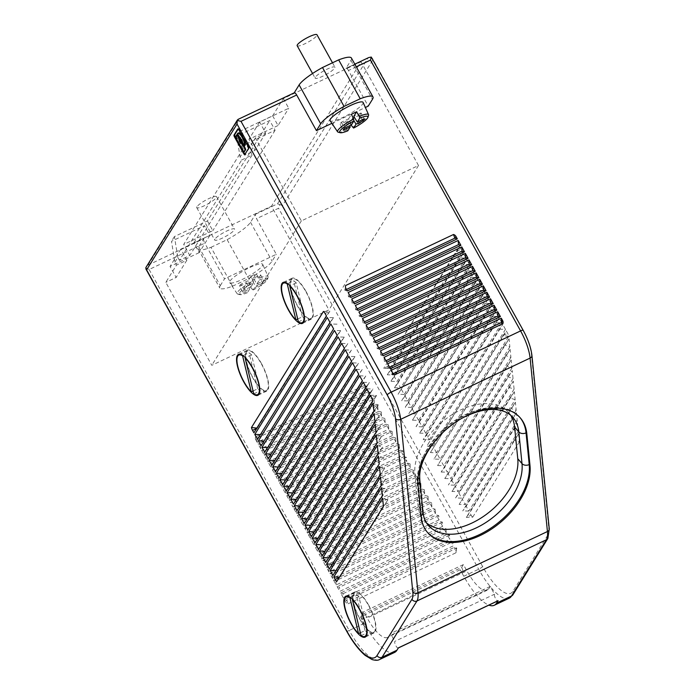 <?xml version="1.0" encoding="UTF-8"?>
<svg xmlns="http://www.w3.org/2000/svg" width="695" height="695" viewBox="0 0 695 695"><rect width="100%" height="100%" fill="white"/><g stroke="black" fill="none" stroke-linecap="round" stroke-linejoin="round"><path stroke-width="0.52" stroke-dasharray="3.48 2.61" d="M471.114 515.125A3.77 1.19 -115.3 0 0 472.722 517.167L466.319 517.393L471.114 515.125L469.759 512.675L518.566 433.984L514.178 440.239L519.365 441.959L518.566 433.984M514.178 440.239L466.319 517.393L469.759 512.675M419.624 433.141L425.766 433.324L423.055 428.433L419.624 433.141L492.13 316.234L495.57 311.525L423.055 428.433M510.121 349.429L505.725 355.684L510.921 357.404L510.121 349.429L437.581 465.546L443.731 465.728L441.021 460.837M509.061 338.856L504.674 345.111L509.861 346.831L509.061 338.856L433.993 459.065L440.135 459.247L437.424 454.356M314.366 541.831L424.41 489.767L424.68 493.963L314.635 546.018L311.925 541.127L314.366 541.831L314.635 546.018M303.593 522.388L303.863 526.575L301.152 521.684L303.593 522.388L413.638 470.324L413.907 474.52L303.863 526.575M368.089 391.858L370.531 392.553L370.8 396.749L368.089 391.858L258.045 443.923L260.486 444.618L370.531 392.553M374.118 399.034L371.677 398.339L261.633 450.403L264.074 451.098L374.118 399.034L374.388 403.23L371.677 398.339M499.314 329.195L505.465 329.378L432.95 446.286L426.808 446.103L499.314 329.195L502.754 324.487L426.808 446.103M311.386 536.514L314.826 531.805L314.322 531.788M314.826 531.805L380.434 426.026L376.038 432.281M375.239 424.306L380.434 426.026M516.455 412.839L512.067 419.102L517.254 420.822L516.455 412.839L459.134 504.431L465.285 504.613L462.575 499.714M282.04 483.503L282.309 487.699L279.599 482.799L282.04 483.503L392.084 431.439L389.643 430.744L279.599 482.799M271.875 465.233L347.821 343.608L344.381 348.325M406.453 457.362L404.012 456.667L406.723 461.558L406.453 457.362L296.409 509.426L293.968 508.723L404.012 456.667M515.143 399.686L509.948 397.957L514.343 391.702L515.143 399.686L458.101 491.652L455.39 486.761L514.343 391.702M424.68 493.963L421.969 489.072L424.41 489.767M285.628 489.984L395.672 437.919L395.942 442.116L285.906 494.18L283.186 489.28L285.628 489.984L285.906 494.18M395.942 442.116L393.231 437.224L283.186 489.28M393.231 437.224L395.672 437.919M310.778 535.35L311.047 539.537L308.337 534.646L418.381 482.591L420.822 483.286L310.778 535.35L308.337 534.646M278.721 481.218L278.443 477.022L276.002 476.318L278.721 481.218L388.757 429.154L386.046 424.263L276.002 476.318M377.35 445.443L382.545 447.163L322.011 544.767L321.507 544.75M511.173 359.993L506.785 366.248L511.972 367.976L511.173 359.993L444.609 467.318L441.177 472.027L506.785 366.248M507.836 376.82L512.232 370.565L513.032 378.54L507.836 376.82L444.765 478.507L448.205 473.799L512.232 370.565M508.896 387.393L513.292 381.138L514.083 389.113L508.896 387.393L448.362 484.988L451.793 480.28L513.292 381.138M515.403 402.275L511.007 408.53L516.194 410.25L515.403 402.275L458.978 493.242L461.689 498.133L455.546 497.95L458.978 493.242M274.855 470.541L384.9 418.477L382.459 417.782L272.414 469.837L274.855 470.541L275.124 474.737L272.414 469.837M267.94 461.775L267.671 457.579L265.229 456.884L267.94 461.775L377.984 409.711L375.274 404.82L265.229 456.884M513.119 429.666L517.514 423.411L518.314 431.395L513.119 429.666L462.731 510.912L466.163 506.195L517.514 423.411M509.948 397.957L451.95 491.469L458.101 491.652M451.95 491.469L455.39 486.761M321.82 558.98L321.55 554.792L319.109 554.089L321.82 558.98L431.864 506.924L429.154 502.033L319.109 554.089M356.283 66.798L348.456 70.499L368.22 106.144M348.456 70.499A3.77 1.19 -115.3 0 0 346.11 68.275A3.77 1.19 -115.3 0 0 345.928 68.44L350.914 60.413A30.189 5.725 151 0 0 351.418 58.032M238.011 119.41L294.333 92.774M331.88 123.336L365.37 107.49M363.111 102.434A18.869 3.579 -29 0 1 362.773 103.868A18.869 3.579 -29 0 1 345.745 116.03A18.869 3.579 -29 0 1 330.116 120.722M352.521 127.289A17.696 3.353 151 0 0 368.228 116.004A17.696 3.353 151 0 0 368.55 115.335M362.33 119.705L359.741 115.031A11.945 2.267 151 0 0 360.783 113.806A11.945 2.267 151 0 0 361.026 112.964L364.258 118.793M353.894 120.713L352.487 118.463L353.156 118.141M359.741 115.031L354.476 117.525M351.018 125.057L349.655 123.032L352.487 118.463M361.026 112.964L353.772 116.395M351.496 124.831L348.586 118.845L341.332 122.277A11.945 2.267 151 0 0 340.289 123.502A11.945 2.267 151 0 0 340.046 124.344L343.287 130.182M349.655 123.032A18.148 3.44 -29 0 1 344.477 125.482L347.309 120.913L340.046 124.344M348.586 118.845L351.418 114.275M347.787 130.816L344.477 125.482M347.309 120.913L349.637 125.708M341.332 122.277L344.564 128.106M271.259 464.06L381.303 411.996L381.572 416.192L271.536 468.256L268.817 463.365L271.259 464.06L271.536 468.256M297.173 45.722A11.32 2.146 151 0 0 306.486 42.986A11.32 2.146 151 0 0 316.781 35.645A11.32 2.146 151 0 0 316.972 34.75M315.322 77.232A11.32 2.146 151 0 0 315.13 78.127A11.32 2.146 151 0 0 324.443 75.39A11.32 2.146 151 0 0 334.738 68.049A11.32 2.146 151 0 0 334.929 67.154A11.32 2.146 151 0 0 325.616 69.891A11.32 2.146 151 0 0 315.322 77.232M392.084 431.439L392.354 435.635L389.643 430.744M400.416 450.186L402.857 450.881L403.126 455.077L400.416 450.186L290.371 502.242L292.812 502.945L293.082 507.142L290.371 502.242M431.864 506.924L431.595 502.728L321.55 554.792M388.757 429.154L388.488 424.958L278.443 477.022M388.488 424.958L386.046 424.263M307.451 533.056L417.495 481.001L417.226 476.805L307.181 528.869L307.451 533.056L304.74 528.165L307.181 528.869M417.226 476.805L414.785 476.11L304.74 528.165M236.708 136.15L240.105 157.018L241.73 159.946L252.085 155.046L245.978 144.03L275.107 130.252L269.721 120.53L236.708 136.15L239.636 131.424L272.649 115.804L283.352 98.551L361.026 61.803L271.467 206.189L328.943 309.874L211.784 365.309L165.801 282.352L176.504 265.099L186.859 260.199L180.761 249.184L209.89 235.396L204.495 225.675L171.483 241.295L174.879 262.163L176.504 265.099M283.352 98.551L288.738 108.272L259.609 122.051L265.716 133.066L255.36 137.966L301.343 220.923L418.503 165.488L361.026 61.803M272.649 115.804L278.035 125.526L288.738 108.272M239.636 131.424L243.033 152.292L240.105 157.018M278.035 125.526L248.906 139.304L255.013 150.328L244.657 155.228L243.033 152.292M259.609 122.051L248.906 139.304M265.716 133.066L255.013 150.328M244.657 155.228L255.36 137.966M299.997 515.907L410.041 463.843L407.6 463.148L297.556 515.203L299.997 515.907L300.266 520.095L297.556 515.203M508.783 336.293L502.911 335.676L506.342 330.968L507.663 333.339A3.77 1.19 -115.3 0 1 508.783 336.293L436.547 452.766L430.396 452.584L506.342 330.968M323.462 311.43L329.856 311.204L257.35 428.111L256.846 428.094M368.767 57.555L345.928 68.44M333.609 328.883L264.031 441.064M261.094 445.79L264.534 441.073M418.503 165.488L328.943 309.874M381.572 487.725L386.767 489.445L332.94 575.399M335.876 570.673L336.38 570.691M238.22 129.009L238.437 128.662A1.59 0.504 -115.3 0 1 238.515 128.592A1.59 0.504 -115.3 0 1 239.506 129.531L248.767 146.237L248.124 146.549M248.567 148.409L249.218 148.105A1.59 0.504 -115.3 0 0 248.767 146.237M249.218 148.105L245.439 154.186A1.59 0.504 -115.3 0 1 245.361 154.264L244.718 154.568M235.605 136.481L236.257 136.168L244.562 151.467M236.257 136.168L237.247 134.578M239.115 137.228L237.508 134.561M239.523 139.156A3.449 1.086 -115.3 0 0 240.383 141.181A3.449 1.086 -115.3 0 0 240.817 141.893M244.006 145.985L242.346 143.292M240.322 138.548A1.72 0.547 -115.3 0 0 240.722 140.642A1.72 0.547 -115.3 0 0 241.791 141.667M241.938 141.363A1.72 0.547 -115.3 0 0 241.391 139.565A1.72 0.547 -115.3 0 0 240.644 138.626M242.173 142.605L242.824 142.301L244.727 145.698M242.824 142.301A3.449 1.086 -115.3 0 0 241.721 139.026A3.449 1.086 -115.3 0 0 239.871 136.976L238.368 134.708L237.725 135.012M238.394 132.953A7.176 2.267 -115.3 0 0 238.046 133.275L238.368 134.708M306.104 291.605A22.64 7.141 -115.3 0 0 292.03 278.217A22.64 7.141 -115.3 0 0 297.312 305.765A22.64 7.141 -115.3 0 0 311.395 319.153A22.64 7.141 -115.3 0 0 306.104 291.605M291.344 290.241A21.884 6.907 -115.3 0 0 300.64 310.656A21.884 6.907 -115.3 0 0 311.065 318.466A21.884 6.907 -115.3 0 0 312.081 307.129A21.884 6.907 -115.3 0 0 302.777 286.714A21.884 6.907 -115.3 0 0 292.352 278.904A21.884 6.907 -115.3 0 0 291.344 290.241M297.695 319.022L302.36 316.816A21.884 6.907 -115.3 0 0 304.862 318.849L298.39 321.915M304.862 318.849L296.2 282.856A21.884 6.907 -115.3 0 0 293.698 280.815L287.678 283.664M302.36 316.816L293.698 280.815M296.2 282.856L290.05 285.767M386.767 489.445L382.372 495.7M339.464 577.154L339.968 577.171L387.827 500.018L382.632 498.289M387.827 500.018L383.432 506.273M380.521 477.152L385.708 478.872L381.32 485.136M307.798 530.033L311.23 525.324L310.726 525.307M256.62 428.459L257.35 428.111L253.91 432.829M325.069 313.471L329.856 311.204L326.424 315.921M379.461 466.58L384.656 468.308L380.261 474.563M348.082 603.816L455.903 552.812L456.737 548.094L454.304 547.391L344.26 599.455L345.615 601.896A3.77 3.51 -148.2 0 0 348.082 603.816L346.701 600.15L345.615 601.896M344.26 599.455L346.701 600.15L456.737 548.094L455.659 549.841L454.304 547.391M345.267 349.915L351.409 350.089L275.463 471.714M351.409 350.089L347.978 354.806M377.984 409.711L377.715 405.515L267.671 457.579M377.715 405.515L375.274 404.82M330.012 322.402L333.452 317.685L327.302 317.511M339.247 577.51L336.788 581.472M337.04 324.165L330.898 323.992M381.572 416.192L378.862 411.301L381.303 411.996M337.197 335.364L340.637 330.646L267.618 447.545M340.637 330.646L334.486 330.472M340.793 341.844L344.225 337.127L338.083 336.953M344.225 337.127L271.215 454.026M268.279 458.752L271.719 454.035M341.671 343.434L347.821 343.608M274.803 460.498L275.307 460.516M378.862 411.301L268.817 463.365M436.547 452.766L433.836 447.875M328.692 557.711L329.195 557.729L384.656 468.308M325.755 562.437L329.195 557.729M351.566 361.287L355.006 356.57L348.855 356.387M282.648 484.676L286.088 479.958L285.584 479.941M286.088 479.958L358.594 363.051L352.452 362.868M279.06 478.195L355.006 356.57M356.04 369.349L362.191 369.531L358.75 374.249M282.491 473.477L281.988 473.46M359.636 375.83L365.779 376.012L362.347 380.73M365.779 376.012L293.273 492.92L292.769 492.903M289.832 497.637L293.273 492.92M299.953 505.864L300.457 505.882L372.963 388.974L369.531 393.691M366.821 388.792L372.963 388.974M365.935 387.211L369.375 382.493L296.861 499.401L296.357 499.384M363.224 382.311L369.375 382.493M429.362 439.805L501.877 322.897L495.726 322.715L423.212 439.622L429.362 439.805L426.652 434.914L423.212 439.622M410.041 463.843L410.311 468.039L407.6 463.148M289.224 496.465L399.269 444.4L396.828 443.705L286.783 495.761L289.224 496.465L289.494 500.661L286.783 495.761M370.409 395.273L376.56 395.455L372.85 400.607M300.614 517.071L304.045 512.363L303.541 512.345M304.045 512.363L376.56 395.455M257.167 442.333L255.803 439.883L256.889 438.137L257.167 442.333L367.203 390.269L366.934 386.081L365.848 387.827A3.77 3.51 31.8 0 0 363.381 385.907L366.934 386.081L256.889 438.137L255.569 436.912L363.381 385.907M317.963 548.312L428.007 496.247L428.276 500.443L318.232 552.499L315.521 547.608L317.963 548.312L318.232 552.499M376.299 434.87L381.486 436.599L377.09 442.854M379.209 463.991L322.167 555.957M325.599 551.248L325.095 551.231M383.597 457.736L378.41 456.016M382.545 447.163L378.149 453.427M261.633 450.403L264.352 455.295L264.074 451.098M296.409 509.426L296.678 513.622L293.968 508.723M374.979 421.717L379.374 415.454L374.188 413.733M379.374 415.454L311.23 525.324M373.927 411.145L378.323 404.89L373.128 403.161M413.907 474.52L411.197 469.629L301.152 521.684M411.197 469.629L413.638 470.324M431.595 502.728L429.154 502.033M355.162 367.768L358.594 363.051M198.735 246.768L220.289 285.654A30.189 5.725 151 0 0 219.776 288.043A30.189 5.725 151 0 0 232.53 286.201L210.976 247.316A30.189 5.725 151 0 1 198.223 249.158A30.189 5.725 151 0 1 198.735 246.768L203.713 238.741L148.044 265.082L146.254 266.941M426.4 522.762A58.111 36.557 -40.9 0 1 424.028 520.399A58.111 36.557 -40.9 0 1 418.086 505.908L414.915 474.199A58.111 36.557 -40.9 0 1 460.698 409.92A58.111 36.557 -40.9 0 1 508.662 412.552A58.111 36.557 -40.9 0 1 510.669 415.236M519.947 417.513A63.393 39.876 139.1 0 0 519.573 417.061A63.393 39.876 139.1 0 0 467.24 414.203A63.393 39.876 139.1 0 0 417.304 484.319L420.475 516.029A63.393 39.876 -40.9 0 0 426.956 531.831L427.72 532.718M427.338 532.274A63.393 39.876 -40.9 0 1 426.956 531.831M379.6 349.255L377.159 348.551L376.881 344.355M378.784 347.787L377.159 348.551M395.081 374.648L391.528 374.475L391.25 370.279M392.614 372.729L391.528 374.475L393.301 373.632M383.188 355.736L380.747 355.032L382.372 354.268M380.747 355.032L380.478 350.836M384.066 357.317L384.344 361.513L386.785 362.217M385.968 360.748L384.344 361.513M389.556 367.229L387.932 367.994L387.662 363.798M390.373 368.697L387.932 367.994M369.697 331.402L369.975 335.589L372.416 336.293M371.599 334.825L369.975 335.589M368.819 329.812L366.378 329.109L368.003 328.344M366.109 324.921L366.378 329.109M362.512 318.44L362.79 322.628L364.415 321.863M365.231 323.331L362.79 322.628M351.74 298.998L352.009 303.185L354.45 303.889M353.633 302.421L352.009 303.185M376.004 342.774L373.562 342.07L373.293 337.883M373.562 342.07L375.187 341.306M357.23 308.901L355.605 309.666L355.327 305.479M355.605 309.666L358.047 310.37M361.635 316.851L359.193 316.147L358.924 311.959M359.193 316.147L360.818 315.382M350.045 295.94L348.421 296.704L348.143 292.517M348.421 296.704L350.862 297.408M346.449 289.459L344.824 290.223L345.667 285.506M347.265 290.927L344.824 290.223L345.91 288.477M523.161 330.273A3.77 0.712 -29 0 1 523.092 330.568L372.459 58.397M417.495 481.001L414.785 476.11M275.124 474.737L385.169 422.673L382.459 417.782M385.169 422.673L384.9 418.477M322.011 544.767L318.571 549.476M488.385 298.563L484.945 303.272L491.096 303.454L488.385 298.563L412.439 420.18L484.945 303.272M426.652 434.914L499.158 318.006L495.726 322.715M477.76 290.31L481.201 285.602L483.911 290.493L477.76 290.31L405.255 407.218L411.397 407.4L408.686 402.509L481.201 285.602M300.457 505.882L297.017 510.599M469.542 264.569L463.391 264.395L466.832 259.678L469.542 264.569L397.027 381.477L394.317 376.586L466.832 259.678M461.002 249.166A3.77 1.19 -115.3 0 0 459.395 247.125L456.207 251.434L462.357 251.607L461.002 249.166L456.207 251.434L383.701 368.341L459.395 247.125M255.803 439.883A3.77 3.51 -148.2 0 1 255.569 436.912M463.235 253.197L459.803 257.914L465.954 258.088L463.235 253.197L390.729 370.105L393.44 374.996L387.289 374.822L390.729 370.105M370.8 396.749L260.755 448.814L260.486 444.618M260.755 448.814L258.045 443.923M432.95 446.286L430.24 441.394M470.419 266.159L466.988 270.876L473.139 271.05L470.419 266.159L397.914 383.067L400.624 387.958L473.139 271.05M474.016 272.64L470.576 277.357L476.727 277.531L474.016 272.64L398.07 394.265L470.576 277.357M333.452 317.685L257.506 439.31M474.172 283.838L477.604 279.121L480.323 284.012L474.172 283.838L401.658 400.737L405.098 396.028L477.604 279.121M392.354 435.635L282.309 487.699M481.357 296.791L484.789 292.082L487.508 296.974L481.357 296.791L408.842 413.699L412.283 408.99L484.789 292.082M488.542 309.753L491.973 305.044L494.692 309.935L488.542 309.753L416.027 426.661L422.178 426.843L419.467 421.952L416.027 426.661M492.13 316.234L498.28 316.416L495.57 311.525M494.692 309.935L422.178 426.843M278.4 466.979L278.904 466.997M501.877 322.897L499.158 318.006M317.91 538.269L318.414 538.286L381.486 436.599M505.465 329.378L502.754 324.487M419.467 421.952L491.973 305.044M487.169 590.255L387.48 637.419A32.448 10.243 64.7 0 0 389 636.038L488.681 588.874A32.448 10.243 64.7 0 1 487.169 590.255A32.448 10.243 64.7 0 1 466.988 571.073A32.448 10.243 64.7 0 1 466.866 570.847L463.4 564.592L461.645 567.424L361.956 614.589A3.77 1.19 64.7 0 1 362.833 619.176A3.77 1.19 64.7 0 1 360.488 616.952L364.084 623.432A49.05 15.481 -115.3 0 0 394.578 652.423M252.085 155.046L189.796 255.473L179.432 260.373L241.73 159.946M245.978 144.03L183.689 244.458L189.796 255.473M301.343 220.923L211.784 365.309M174.879 262.163L177.807 257.445L174.41 236.578L207.423 220.958L269.721 120.53M179.432 260.373L177.807 257.445M209.89 235.396L199.178 252.659L193.792 242.937L271.467 206.189M199.178 252.659L170.049 266.437L176.156 277.453L165.801 282.352M203.713 238.741A3.77 1.19 -115.3 0 0 204.773 243.163L149.104 269.504L145.759 267.949M220.289 285.654L224.528 278.808L204.773 243.163M210.976 247.316L227.143 239.671A30.189 5.725 151 0 0 250.521 222.27L255.499 214.242A3.77 1.19 -115.3 0 0 256.559 218.664L276.315 254.309L224.528 278.808M232.53 286.201L248.697 278.556A30.189 5.725 151 0 0 272.075 261.155L276.315 254.309M229.984 281.084A18.869 3.579 -29 0 1 247.281 268.783A18.869 3.579 -29 0 1 262.693 264.335A18.869 3.579 -29 0 1 262.345 265.777A18.869 3.579 -29 0 1 245.326 277.93A18.869 3.579 -29 0 1 229.697 282.63A18.869 3.579 -29 0 1 229.984 281.084M248.167 280.745L240.913 284.185L244.145 290.015L251.077 286.731L248.167 280.745L250.999 276.184L253.162 280.997A17.696 3.353 151 0 0 237.447 292.274A17.696 3.353 151 0 0 237.177 293.724A17.696 3.353 151 0 0 237.76 294.081A17.696 3.353 151 0 0 246.421 291.874L244.049 287.382L246.881 282.822L239.627 286.253L242.859 292.082L249.792 288.799L247.368 292.717L246.421 291.874M250.999 276.184A18.148 3.44 -29 0 1 256.177 273.734L258.844 278.313A17.696 3.353 151 0 1 268.131 276.567L262.693 264.335M252.059 280.372L259.322 276.931L262.554 282.769L255.621 286.045L252.059 280.372L249.236 284.933L252.094 289.19A17.696 3.353 151 0 0 267.81 277.913A17.696 3.353 151 0 0 268.131 277.244A17.696 3.353 151 0 0 268.131 276.567M262.554 282.769A11.945 2.267 151 0 0 263.596 281.544A11.945 2.267 151 0 0 263.839 280.702L260.599 274.864L253.345 278.295L256.898 283.977L263.839 280.702M259.322 276.931A11.945 2.267 151 0 0 260.364 275.707A11.945 2.267 151 0 0 260.599 274.864M252.094 289.19L253.189 289.963L255.621 286.045M256.898 283.977L259.331 280.059L258.844 278.313M259.331 280.059A16.185 3.067 -29 0 1 267.532 279.208A16.185 3.067 -29 0 1 267.236 279.824A16.185 3.067 -29 0 1 253.189 289.963M253.345 278.295L256.177 273.734M240.913 284.185A11.945 2.267 151 0 0 239.871 285.402A11.945 2.267 151 0 0 239.627 286.253M249.236 284.933A18.148 3.44 -29 0 1 244.049 287.382M246.881 282.822L249.792 288.799M244.145 290.015A11.945 2.267 151 0 0 243.102 291.24A11.945 2.267 151 0 0 242.859 292.082M251.077 286.731L253.51 282.813A16.185 3.067 -29 0 0 239.462 292.96A16.185 3.067 -29 0 0 239.74 294.611L237.76 294.081M247.368 292.717A16.185 3.067 -29 0 1 239.74 294.611M253.162 280.997L253.51 282.813M255.499 214.242L277.505 203.835L279.798 204.538L278.565 208.257L256.559 218.664M279.798 204.538L282.535 205.546L372.972 59.735M491.096 303.454L418.581 420.362L412.439 420.18M418.581 420.362L415.871 415.471M487.508 296.974L414.993 413.881L412.283 408.99M480.323 284.012L407.809 400.919L405.098 396.028M483.911 290.493L411.397 407.4M518.314 431.395L468.873 511.094L466.163 506.195M387.384 363.216A3.77 1.19 -115.3 0 0 388.488 366.074L389.843 368.515L462.357 251.607M498.28 316.416L425.766 433.324M516.194 410.25L461.689 498.133M513.032 378.54L450.916 478.69L448.205 473.799M517.254 420.822L465.285 504.613M514.083 389.113L454.504 485.171L451.793 480.28M465.954 258.088L393.44 374.996M510.921 357.404L443.731 465.728M472.722 517.167L519.365 441.959M511.972 367.976L447.319 472.209L444.609 467.318M509.861 346.831L440.135 459.247M476.727 277.531L404.212 394.439L401.502 389.548M407.809 400.919L401.658 400.737M404.212 394.439L398.07 394.265M455.546 497.95L511.007 408.53M502.911 335.676L430.396 452.584M504.674 345.111L433.993 459.065M505.725 355.684L437.581 465.546M441.177 472.027L447.319 472.209M444.765 478.507L450.916 478.69M454.504 485.171L448.362 484.988M512.067 419.102L459.134 504.431M468.873 511.094L462.731 510.912M264.352 455.295L374.388 403.23M296.678 513.622L406.723 461.558M368.776 605.362A22.64 7.141 -115.3 0 0 354.702 591.984A22.64 7.141 -115.3 0 0 359.984 619.532A22.64 7.141 -115.3 0 0 374.066 632.91A22.64 7.141 -115.3 0 0 368.776 605.362M354.007 603.998A21.884 6.907 -115.3 0 0 363.311 624.414A21.884 6.907 -115.3 0 0 373.736 632.233A21.884 6.907 -115.3 0 0 374.753 620.896A21.884 6.907 -115.3 0 0 365.448 600.48A21.884 6.907 -115.3 0 0 355.023 592.661A21.884 6.907 -115.3 0 0 354.007 603.998M360.366 632.78L365.031 630.574A21.884 6.907 -115.3 0 0 367.533 632.615L361.061 635.673M367.533 632.615L358.872 596.614A21.884 6.907 -115.3 0 0 356.37 594.581L350.349 597.431M365.031 630.574L356.37 594.581M358.872 596.614L352.721 599.524M261.468 363.563A22.64 7.141 -115.3 0 0 247.394 350.176A22.64 7.141 -115.3 0 0 252.685 377.724A22.64 7.141 -115.3 0 0 266.758 391.111A22.64 7.141 -115.3 0 0 261.468 363.563M246.708 362.191A21.884 6.907 -115.3 0 0 256.012 382.615A21.884 6.907 -115.3 0 0 266.437 390.425A21.884 6.907 -115.3 0 0 267.445 379.088A21.884 6.907 -115.3 0 0 258.14 358.672A21.884 6.907 -115.3 0 0 247.715 350.862A21.884 6.907 -115.3 0 0 246.708 362.191M253.058 390.981L257.723 388.774A21.884 6.907 -115.3 0 0 260.234 390.807L253.753 393.874M260.234 390.807L251.564 354.815A21.884 6.907 -115.3 0 0 249.062 352.773L243.041 355.623M257.723 388.774L249.062 352.773M251.564 354.815L245.422 357.725M385.708 478.872L332.783 564.21L332.28 564.192M332.783 564.21L329.352 568.918M428.007 496.247L425.566 495.552L315.521 547.608M420.822 483.286L421.092 487.482L418.381 482.591M367.203 390.269L365.848 387.827M402.857 450.881L292.812 502.945M318.414 538.286L314.983 542.995M421.969 489.072L311.925 541.127M421.092 487.482L311.047 539.537M378.323 404.89L307.642 518.844L307.138 518.826M304.202 523.552L307.642 518.844M428.276 500.443L425.566 495.552M293.429 504.118L296.861 499.401M399.269 444.4L399.538 448.596L289.494 500.661M399.538 448.596L396.828 443.705M362.191 369.531L286.244 491.157M289.172 486.422L289.676 486.439M293.082 507.142L403.126 455.077M410.311 468.039L300.266 520.095M264.691 452.271L268.122 447.554M260.938 434.592L260.434 434.584M388.488 366.074L383.701 368.341L389.843 368.515M459.803 257.914L387.289 374.822M394.317 376.586L390.885 381.303L397.027 381.477M463.391 264.395L390.885 381.303M466.988 270.876L394.473 387.784L397.914 383.067M394.473 387.784L400.624 387.958M408.686 402.509L405.255 407.218M414.993 413.881L408.842 413.699M227.143 239.671L248.697 278.556M214.903 239.141A11.32 2.146 151 0 0 214.712 240.036A11.32 2.146 151 0 0 224.025 237.29A11.32 2.146 151 0 0 234.319 229.949A11.32 2.146 151 0 0 234.51 229.055A11.32 2.146 151 0 0 225.197 231.8A11.32 2.146 151 0 0 214.903 239.141M174.41 236.578L171.483 241.295M193.792 242.937L204.495 225.675M196.937 206.736A11.32 2.146 151 0 0 196.746 207.631A11.32 2.146 151 0 0 206.067 204.886A11.32 2.146 151 0 0 216.362 197.545A11.32 2.146 151 0 0 216.553 196.65A11.32 2.146 151 0 0 207.232 199.396A11.32 2.146 151 0 0 196.937 206.736M180.761 249.184L170.049 266.437M186.859 260.199L176.156 277.453M207.423 220.958L212.818 230.679L183.689 244.458M275.107 130.252L212.818 230.679M461.645 567.424A3.77 1.19 64.7 0 1 462.522 572.02A3.77 1.19 64.7 0 1 460.177 569.787L463.774 576.268A49.05 15.481 -115.3 0 0 488.889 605.128M488.681 588.874L490.201 586.432L494.51 594.208A3.77 1.19 64.7 0 0 495.57 598.63A3.77 1.19 64.7 0 0 497.915 600.854M398.417 647.844A3.77 1.19 64.7 0 1 398.235 648.018A3.77 1.19 64.7 0 1 395.889 645.785A3.77 1.19 64.7 0 1 394.821 641.363L494.51 594.208M361.956 614.589L363.711 611.756L367.177 618.003L466.866 570.847M387.48 637.419A32.448 10.243 64.7 0 1 367.308 618.237A32.448 10.243 64.7 0 1 367.177 618.003M389 636.038L390.512 633.588L394.821 641.363M490.201 586.432L390.512 633.588M463.4 564.592L363.711 611.756M439.049 519.886L329.004 571.942L326.294 567.051L436.338 514.986L438.78 515.69L439.049 519.886L436.338 514.986M450.707 540.91L453.418 545.81L343.373 597.865L340.663 592.974L450.707 540.91L453.149 541.614L453.418 545.81M337.075 586.493L339.786 591.384L449.83 539.329L447.12 534.429L337.075 586.493L339.516 587.188L339.786 591.384M442.645 526.367L439.935 521.467L442.376 522.171L442.645 526.367L332.601 578.422L329.89 573.531L439.935 521.467M445.964 528.652L446.233 532.848L336.189 584.903L333.478 580.012L443.523 527.948L445.964 528.652L335.92 580.707L333.478 580.012M446.233 532.848L443.523 527.948M325.416 565.461L322.706 560.57L432.75 508.514L435.192 509.209L325.147 561.273L325.416 565.461L435.461 513.405L432.75 508.514M455.903 552.812A3.77 3.51 31.8 0 0 455.659 549.841M438.78 515.69L328.735 567.745L326.294 567.051M329.004 571.942L328.735 567.745M340.663 592.974L343.104 593.669L343.373 597.865M343.104 593.669L453.149 541.614M447.12 534.429L449.561 535.133L449.83 539.329M449.561 535.133L339.516 587.188M442.376 522.171L332.332 574.226L329.89 573.531M332.601 578.422L332.332 574.226M336.189 584.903L335.92 580.707M322.706 560.57L325.147 561.273M435.461 513.405L435.192 509.209M338.178 132.172A17.696 3.353 151 0 0 346.84 129.974M350.914 60.413L372.468 99.298M503.006 335.546L507.663 333.339M239.506 129.531L238.854 129.835M244.796 154.499L245.439 154.186M237.977 128.879L238.437 128.662M236.595 137.567L235.944 137.879M243.902 150.754L243.25 151.058M244.067 144.986L243.415 145.29M237.403 133.588L238.046 133.275M237.386 133.614L238.029 133.31M239.228 136.263L238.585 136.567M239.228 137.28L239.871 136.976M243.207 143.431L242.555 143.735M376.386 395.446L371.729 397.653M148.044 265.082L238.481 119.279M508.662 412.552L512.893 417.426A58.111 36.557 139.1 0 0 464.92 414.802A58.111 36.557 139.1 0 0 419.146 479.072L414.915 474.199M419.841 480.506A5.282 3.753 174.3 0 0 419.146 479.072L422.308 510.782A5.282 3.753 174.3 0 1 423.038 512.397M417.964 483.955A5.282 3.753 174.3 0 1 417.304 484.319L418.069 485.206M421.118 515.673A5.282 3.753 174.3 0 1 420.475 516.029L421.24 516.915M424.028 520.399L428.25 525.272A58.111 36.557 -40.9 0 1 422.308 510.782L418.086 505.908M531.936 355.501A3.77 2.684 -5.7 0 0 531.423 354.346L548.755 527.783A3.77 2.684 174.3 0 1 549.267 528.938M463.774 576.268L478.655 569.222A3.77 0.712 -29 0 0 482.625 566.512A45.279 14.291 -115.3 0 0 512.962 591.228L547.869 534.959A3.77 3.51 -148.2 0 1 547.842 538.477M547.869 534.959A26.41 8.331 -115.3 0 0 548.755 527.783M523.092 330.568A26.41 8.331 64.7 0 1 531.423 354.346M346.631 631.121A3.77 0.712 151 0 0 349.194 630.469A49.05 15.481 -115.3 0 0 379.687 659.468M364.084 623.432L349.194 630.469L149.104 269.504M250.521 222.27L272.075 261.155M509.157 598.221A49.05 15.481 -115.3 0 1 478.655 569.222L278.565 208.257M482.625 566.512L282.535 205.546M512.962 591.228A3.77 3.51 -148.2 0 1 512.936 594.755M277.505 203.835L367.942 58.032M460.177 569.787L360.488 616.952M312.568 73.496L315.13 78.127M354.815 64.157L346.11 68.275M238.515 128.592L237.872 128.896M292.03 278.217L283.126 282.431M311.065 318.466L303.819 321.898M519.573 417.061L520.338 417.947M198.223 249.158L219.776 288.043M267.532 279.208L268.131 277.244M354.702 591.984L345.797 596.197M373.736 632.233L366.491 635.656M247.394 350.176L238.489 354.389M266.437 390.425L259.183 393.857M196.746 207.631L214.712 240.036M462.522 572.02L362.833 619.176M355.023 592.661L347.769 596.093M247.715 350.862L240.47 354.294M292.352 278.904L285.098 282.335M216.553 196.65L234.51 229.055M374.066 632.91L365.162 637.124M332.505 62.785L334.929 67.154M311.395 319.153L302.49 323.366M237.177 293.724L229.697 282.63M266.758 391.111L257.854 395.316"/><path stroke-width="1.04" d="M308.676 531.623L311.386 536.514L376.038 432.281L375.239 424.306L308.676 531.623L314.322 531.788M269.156 460.342L271.875 465.233L344.381 348.325L341.671 343.434L269.156 460.342L274.803 460.498M315.86 544.585L318.571 549.476L378.149 453.427L377.35 445.443L315.86 544.585L321.507 544.75M372.972 96.918A30.189 5.725 151 0 0 360.219 98.751L338.665 59.866A30.189 5.725 151 0 1 351.418 58.032L372.972 96.918A30.189 5.725 151 0 1 372.468 99.298L368.22 106.144L365.37 107.49M360.219 98.751L344.051 106.405A30.189 5.725 151 0 0 320.682 123.797L316.434 130.643L296.678 94.998L241.009 121.338L237.23 120.478L237.447 119.922L146.254 266.941L145.759 267.949L146.602 269.851L237.038 124.049L237.23 120.478L238.481 119.279M296.678 94.998C295.54 93.104 294.697 92.418 294.15 92.939M316.434 130.643L331.88 123.336M337.605 131.815L330.116 120.722A18.869 3.579 -29 0 1 330.403 119.184A18.869 3.579 -29 0 1 347.7 106.874A18.869 3.579 -29 0 1 363.111 102.434L368.559 114.658A17.696 3.353 151 0 0 359.263 116.404L356.596 111.826A18.148 3.44 -29 0 0 351.418 114.275L353.581 119.097A17.696 3.353 151 0 0 337.874 130.373A17.696 3.353 151 0 0 337.605 131.815A17.696 3.353 151 0 0 338.178 132.172L340.168 132.702A16.185 3.067 -29 0 1 339.881 131.06A16.185 3.067 -29 0 1 353.929 120.913L351.496 124.831L344.564 128.106A11.945 2.267 151 0 0 343.521 129.331A11.945 2.267 151 0 0 343.287 130.182L350.219 126.898L347.787 130.816A16.185 3.067 -29 0 1 340.168 132.702M356.596 111.826L353.772 116.395L357.326 122.077L359.749 118.159A16.185 3.067 -29 0 1 367.95 117.307L368.55 115.335A17.696 3.353 151 0 0 368.559 114.658M362.33 119.705L362.972 120.861A11.945 2.267 151 0 0 364.015 119.636A11.945 2.267 151 0 0 364.258 118.793L357.326 122.077M362.972 120.861L356.04 124.144L353.894 120.713M354.476 117.525L353.156 118.141M351.018 125.057L353.607 128.062L356.04 124.144M359.749 118.159L359.263 116.404M367.95 117.307A16.185 3.067 -29 0 1 367.655 117.915A16.185 3.067 -29 0 1 353.607 128.062M349.637 125.708L350.219 126.898M353.581 119.097L353.929 120.913M338.665 59.866L322.497 67.519A30.189 5.725 151 0 0 299.128 84.912L294.22 92.826M322.497 67.519L344.051 106.405M332.505 62.785L316.972 34.75A11.32 2.146 151 0 0 307.659 37.495A11.32 2.146 151 0 0 297.364 44.828A11.32 2.146 151 0 0 297.173 45.722L312.568 73.496M251.451 427.529A3.77 1.19 -115.3 0 0 252.554 430.379L253.91 432.829L326.424 315.921L325.069 313.471A3.77 1.19 -115.3 0 0 323.462 311.43L251.451 427.529L256.846 428.094M488.889 605.128A49.05 15.481 -115.3 0 0 494.267 605.267A49.05 15.481 -115.3 0 0 496.638 603.043L511.529 596.006L546.435 539.728A30.189 9.522 -115.3 0 0 547.434 531.527L530.103 358.09A30.189 9.522 64.7 0 0 520.59 330.916L370.47 60.091L371.269 57.06L368.767 57.555L354.815 64.157M258.384 440.899L261.094 445.79L333.609 328.883L330.898 323.992L258.384 440.899L264.031 441.064M411.935 599.264A3.77 3.51 31.8 0 0 416.965 600.975A30.189 9.522 -115.3 0 0 417.973 592.783A3.77 2.684 -5.7 0 1 412.813 592.097A26.41 8.331 -115.3 0 1 411.935 599.264L377.029 655.541A45.279 14.291 -115.3 0 1 346.692 630.825A3.77 0.712 151 0 0 346.631 631.121C352.66 641.937 358.837 650.025 365.153 655.394L372.094 659.572C375.552 660.528 378.089 660.485 379.687 659.468L394.578 652.423A49.05 15.481 -115.3 0 0 396.949 650.207L398.417 647.844L498.098 600.689A3.77 1.19 64.7 0 1 497.915 600.854L398.339 647.966M496.638 603.043L498.098 600.689M330.229 570.508L381.572 487.725L382.372 495.7L332.94 575.399L330.229 570.508L335.876 570.673M237.794 128.966L234.015 135.056A1.59 0.504 -115.3 0 0 234.467 136.915L243.728 153.63A1.59 0.504 -115.3 0 0 244.718 154.568A1.59 0.504 -115.3 0 0 244.796 154.499L248.567 148.409A1.59 0.504 -115.3 0 0 248.124 146.549L238.854 129.835A1.59 0.504 -115.3 0 0 237.872 128.896A1.59 0.504 -115.3 0 0 237.794 128.966L237.977 128.879M234.015 135.056L234.667 134.752A1.59 0.504 -115.3 0 0 235.11 136.611L244.379 153.326A1.59 0.504 -115.3 0 0 245.014 154.151M234.667 134.752L238.22 129.009M237.508 134.561L236.734 134.813M237.881 135.299L237.395 135.534L238.637 138.218L239.288 137.914L239.115 137.228M239.288 137.914A3.449 1.086 -115.3 0 0 239.523 139.156M240.817 141.893A3.449 1.086 -115.3 0 0 242.242 143.239L242.346 143.292M244.006 145.985L245.352 148.409L244.701 148.713L245.04 150.111L244.049 151.71L245.691 149.807L245.352 148.409M241.148 141.971A1.72 0.547 -115.3 0 0 240.739 139.869A1.72 0.547 -115.3 0 0 239.671 138.852A1.72 0.547 -115.3 0 0 240.07 140.955A1.72 0.547 -115.3 0 0 241.148 141.971L241.791 141.667A1.72 0.547 -115.3 0 0 241.938 141.363M240.644 138.626A1.72 0.547 -115.3 0 0 240.322 138.548L239.671 138.852M244.883 145.602A7.176 2.267 -115.3 0 0 242.859 137.193A7.176 2.267 -115.3 0 0 238.394 132.953L237.751 133.258A7.176 2.267 -115.3 0 1 242.216 137.506A7.176 2.267 -115.3 0 1 244.24 145.915L244.866 145.637M244.64 151.458L243.988 151.762L243.25 151.058L235.944 137.879L235.605 136.481L236.656 134.83L237.395 135.534M242.72 144.03L242.234 144.256L244.701 148.713M242.234 144.256L241.591 143.544L242.242 143.239M238.637 138.218A3.449 1.086 -115.3 0 0 239.74 141.493A3.449 1.086 -115.3 0 0 241.591 143.544M237.751 133.258A7.176 2.267 -115.3 0 0 237.403 133.588L239.228 137.28A3.449 1.086 -115.3 0 1 241.078 139.33A3.449 1.086 -115.3 0 1 242.173 142.605L244.162 145.993M297.199 295.818A22.64 7.141 -115.3 0 0 283.126 282.431A22.64 7.141 -115.3 0 0 288.416 309.979A22.64 7.141 -115.3 0 0 302.49 323.366A22.64 7.141 -115.3 0 0 297.199 295.818M298.39 321.915A21.884 6.907 -115.3 0 0 302.169 322.68A21.884 6.907 -115.3 0 0 303.176 311.343A21.884 6.907 -115.3 0 0 289.728 285.923L298.39 321.915M297.695 319.022L295.888 319.874L287.226 283.881A21.884 6.907 -115.3 0 0 283.447 283.117A21.884 6.907 -115.3 0 0 282.439 294.445A21.884 6.907 -115.3 0 0 295.888 319.874M287.678 283.664L287.226 283.881M333.817 576.989L382.632 498.289L383.432 506.273L336.788 581.472A3.77 1.19 -115.3 0 1 335.172 579.439L333.817 576.989L339.464 577.154M381.32 485.136L380.521 477.152L326.633 564.027L329.352 568.918L381.32 485.136M310.726 525.307L305.079 525.142L374.188 413.733L374.979 421.717L307.798 530.033L305.079 525.142M323.045 557.546L325.755 562.437L380.261 474.563L379.461 466.58L323.045 557.546L328.692 557.711M272.753 466.823L275.463 471.714L347.978 354.806L345.267 349.915L272.753 466.823L278.4 466.979M330.012 322.402L327.302 317.511L254.787 434.418L257.506 439.31L330.012 322.402M261.972 447.38L334.486 330.472L337.197 335.364L264.691 452.271L261.972 447.38L267.618 447.545M265.568 453.861L268.279 458.752L340.793 341.844L338.083 336.953L265.568 453.861L271.215 454.026M276.341 473.295L279.06 478.195L351.566 361.287L348.855 356.387L276.341 473.295L281.988 473.46M279.937 479.776L352.452 362.868L355.162 367.768L282.648 484.676L279.937 479.776L285.584 479.941M283.525 486.257L286.244 491.157L358.75 374.249L356.04 369.349L283.525 486.257L289.172 486.422M362.347 380.73L359.636 375.83L287.122 492.738L289.832 497.637L362.347 380.73M294.306 505.699L297.017 510.599L369.531 393.691L366.821 388.792L294.306 505.699L299.953 505.864M290.71 499.219L293.429 504.118L365.935 387.211L363.224 382.311L290.71 499.219L296.357 499.384M297.894 512.18L300.614 517.071L372.85 400.607A3.77 1.19 -115.3 0 0 371.729 397.653L370.409 395.273L297.894 512.18L303.541 512.345M312.264 538.104L314.983 542.995L377.09 442.854L376.299 434.87L312.264 538.104L317.91 538.269M379.209 463.991L322.167 555.957L319.448 551.066L378.41 456.016L379.209 463.991M325.095 551.231L319.448 551.066M373.927 411.145L373.128 403.161L301.491 518.661L304.202 523.552L373.927 411.145M468.013 415.089A63.393 39.876 -40.9 0 1 520.338 417.947A63.393 39.876 -40.9 0 1 526.819 433.758L529.99 465.468A63.393 39.876 -40.9 0 1 480.045 535.584A63.393 39.876 -40.9 0 1 427.72 532.718A63.393 39.876 -40.9 0 1 421.24 516.915L418.069 485.206A63.393 39.876 -40.9 0 1 468.013 415.089M514.604 427.034L518.826 431.908L521.997 463.617L517.775 458.743L514.604 427.034A58.111 36.557 -40.9 0 0 510.669 415.236M419.841 480.506A5.282 3.753 174.3 0 1 419.867 480.688L419.719 478.047C418.564 457.71 440.673 427.538 466.814 415.871C478.568 410.476 489.063 408.486 498.298 409.911C504.683 411.006 509.548 413.508 512.893 417.426A58.111 36.557 139.1 0 1 518.826 431.908A5.282 3.753 -5.7 0 0 520.781 433.176A5.282 3.753 -5.7 0 0 526.054 432.872L529.216 464.581A63.393 39.876 -40.9 0 1 479.281 534.698A63.393 39.876 -40.9 0 1 427.338 532.274M526.819 433.758L526.054 432.872A63.393 39.876 139.1 0 0 519.947 417.513M517.775 458.743A58.111 36.557 -40.9 0 1 471.992 523.022A58.111 36.557 -40.9 0 1 426.4 522.762M489.636 297.191L486.926 292.3L376.881 344.355L379.6 349.255L489.636 297.191L487.204 296.496L378.784 347.787M393.301 373.632L501.573 322.419L502.65 320.664A3.77 3.51 -148.2 0 1 502.893 323.644L395.081 374.648A3.77 3.51 31.8 0 1 392.614 372.729L391.25 370.279L501.295 318.223L501.573 322.419L502.893 323.644M502.65 320.664L501.295 318.223M493.233 303.672L490.522 298.781L380.478 350.836L383.188 355.736L493.233 303.672L490.792 302.977L490.522 298.781M496.821 310.152L494.11 305.261L384.066 357.317L386.785 362.217L496.821 310.152L494.388 309.457L494.11 305.261M500.417 316.633L497.707 311.742L387.662 363.798L390.373 368.697L500.417 316.633L497.976 315.938L389.556 367.229M480.019 283.534L482.452 284.229L372.416 336.293L369.697 331.402L479.741 279.338L480.019 283.534L371.599 334.825M482.452 284.229L479.741 279.338M368.819 329.812L478.864 277.748L476.153 272.857L366.109 324.921L368.819 329.812M472.557 266.376L362.512 318.44L365.231 323.331L475.267 271.267L472.557 266.376L472.835 270.572L475.267 271.267M464.495 251.825L354.45 303.889L351.74 298.998L461.784 246.934L464.495 251.825L462.053 251.13L461.784 246.934M483.338 285.819L373.293 337.883L376.004 342.774L486.048 290.71L483.338 285.819L483.607 290.015L375.187 341.306M465.372 253.414L355.327 305.479L358.047 310.37L468.082 258.305L465.372 253.414L465.65 257.61L357.23 308.901M471.679 264.786L468.969 259.895L358.924 311.959L361.635 316.851L471.679 264.786L469.238 264.091L468.969 259.895M460.898 245.344L458.187 240.453L348.143 292.517L350.862 297.408L460.898 245.344L458.465 244.649L350.045 295.94M453.488 234.502L345.667 285.506A3.77 3.51 31.8 0 0 345.91 288.477L347.265 290.927L457.31 238.863L455.955 236.422A3.77 3.51 -148.2 0 0 453.488 234.502L454.869 238.168L346.449 289.459M486.926 292.3L487.204 296.496M382.372 354.268L490.792 302.977M494.388 309.457L385.968 360.748M497.707 311.742L497.976 315.938M478.864 277.748L476.423 277.053L476.153 272.857M368.003 328.344L476.423 277.053M364.415 321.863L472.835 270.572M462.053 251.13L353.633 302.421M486.048 290.71L483.607 290.015M468.082 258.305L465.65 257.61M360.818 315.382L469.238 264.091M458.187 240.453L458.465 244.649M457.31 238.863L454.869 238.168L455.955 236.422M241.009 121.338L391.129 392.162A3.77 0.712 151 0 0 387.158 394.882A26.41 8.331 64.7 0 1 395.49 418.651A3.77 2.684 174.3 0 0 400.641 419.337L417.973 592.783L547.434 531.527A3.77 2.684 174.3 0 0 549.267 528.938L531.936 355.501A3.77 2.684 -5.7 0 1 530.103 358.09L400.641 419.337A30.189 9.522 64.7 0 0 391.129 392.162L520.59 330.916A3.77 0.712 -29 0 1 523.161 330.273L371.269 57.06M359.871 609.576A22.64 7.141 -115.3 0 0 345.797 596.197A22.64 7.141 -115.3 0 0 351.088 623.736A22.64 7.141 -115.3 0 0 365.162 637.124A22.64 7.141 -115.3 0 0 359.871 609.576M252.563 367.777A22.64 7.141 -115.3 0 0 238.489 354.389A22.64 7.141 -115.3 0 0 243.78 381.937A22.64 7.141 -115.3 0 0 257.854 395.316A22.64 7.141 -115.3 0 0 252.563 367.777M361.061 635.673A21.884 6.907 -115.3 0 0 364.832 636.438A21.884 6.907 -115.3 0 0 365.848 625.109A21.884 6.907 -115.3 0 0 352.4 599.681L361.061 635.673M360.366 632.78L358.559 633.64L349.898 597.639A21.884 6.907 -115.3 0 0 346.119 596.875A21.884 6.907 -115.3 0 0 345.111 608.212A21.884 6.907 -115.3 0 0 358.559 633.64M350.349 597.431L349.898 597.639M253.753 393.874A21.884 6.907 -115.3 0 0 257.532 394.638A21.884 6.907 -115.3 0 0 258.54 383.301A21.884 6.907 -115.3 0 0 245.092 357.873L253.753 393.874M253.058 390.981L251.251 391.832L242.59 355.84A21.884 6.907 -115.3 0 0 238.819 355.076A21.884 6.907 -115.3 0 0 237.803 366.404A21.884 6.907 -115.3 0 0 251.251 391.832M243.041 355.623L242.59 355.84M332.28 564.192L326.633 564.027M307.138 518.826L301.491 518.661M292.769 492.903L287.122 492.738M260.434 434.584L254.787 434.418M549.267 528.938L547.842 538.477A3.77 3.51 -148.2 0 1 546.435 539.728L416.965 600.975L382.059 657.253L396.949 650.207M299.128 84.912L320.682 123.797M256.62 428.459L252.554 430.379M370.47 60.091L356.283 66.798M235.11 136.611L234.467 136.915M244.379 153.326L243.728 153.63M245.04 150.111L245.691 149.807M238.759 136.854L238.263 137.089M387.158 394.882L237.038 124.049M412.813 592.097L395.49 418.651M417.964 483.955A5.282 3.753 174.3 0 0 419.884 480.914A5.282 3.753 174.3 0 0 419.867 480.688L423.038 512.397C423.611 517.671 425.349 521.962 428.25 525.272A58.111 36.557 -40.9 0 0 476.223 527.896A58.111 36.557 -40.9 0 0 521.997 463.617A5.282 3.753 -5.7 0 0 523.952 464.886A5.282 3.753 -5.7 0 0 529.216 464.581L529.99 465.468M423.038 512.397A5.282 3.753 174.3 0 1 423.046 512.623A5.282 3.753 174.3 0 1 421.118 515.673M377.029 655.541A3.77 3.51 31.8 0 0 382.059 657.253A49.05 15.481 -115.3 0 1 379.687 659.468M512.936 594.755A3.77 3.51 -148.2 0 1 511.529 596.006A49.05 15.481 -115.3 0 1 509.157 598.221L512.936 594.755L547.842 538.477M339.247 577.51L335.172 579.439M346.692 630.825L146.602 269.851M238.011 119.41L294.333 92.774M237.299 134.517L236.656 134.83M303.819 321.898L302.169 322.68M523.161 330.273C528.07 339.316 530.997 347.726 531.936 355.501M366.491 635.656L364.832 636.438M259.183 393.857L257.532 394.638M346.631 631.121L145.959 269.113M494.267 605.267L509.157 598.221M347.769 596.093L346.119 596.875M240.47 354.294L238.819 355.076M285.098 282.335L283.447 283.117"/></g></svg>

